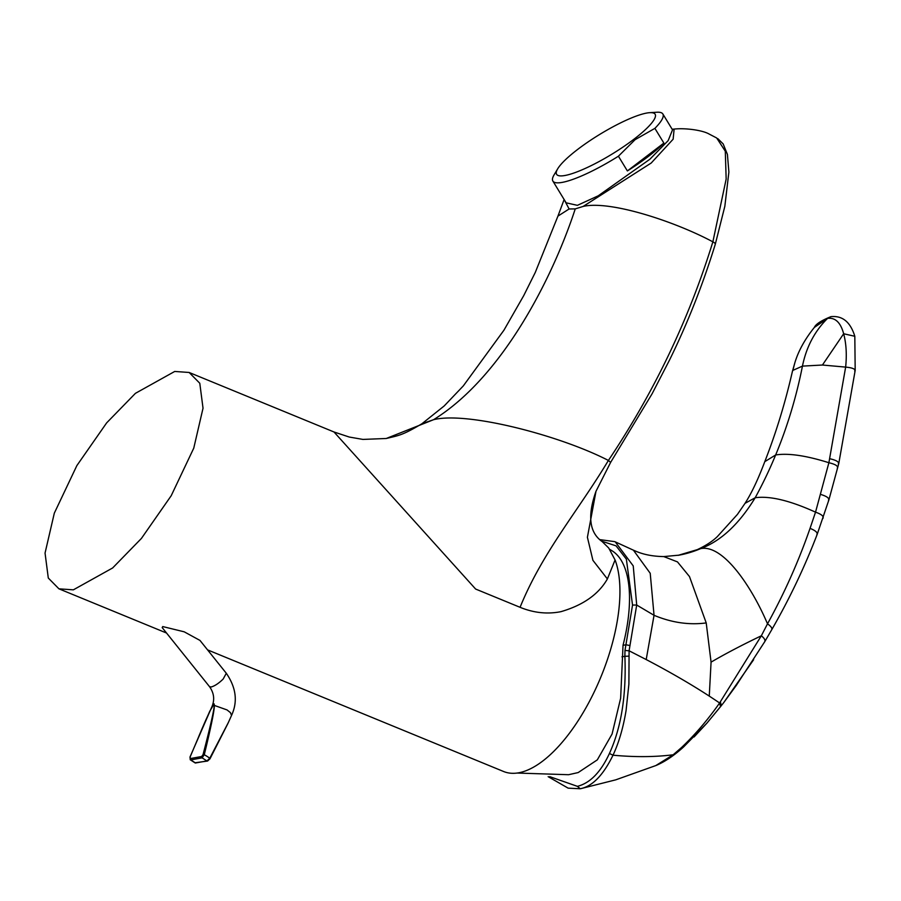 <?xml version="1.0" encoding="UTF-8"?>
<svg xmlns="http://www.w3.org/2000/svg" width="901" height="901" viewBox="0 0 901 901"><rect width="100%" height="100%" fill="white"/><g stroke="black" fill="none" stroke-linecap="round" stroke-linejoin="round"><path stroke-width="1.35" d="M609.662 549.317L612.286 550.928A120.869 52.371 112.3 0 1 623.03 645.307L620.643 698.23L612.072 734.033L597.307 759.87L578.16 772.574L568.576 774.714L517.14 773.047M602.138 541.557L608.727 548.022L615.068 559.983L607.387 578.949L592.914 560.332L587.407 537.289L596 491.259C587.306 515.879 589.355 532.637 602.138 541.557M207.568 649.88L503.603 771.504A124.8 54.071 -67.7 0 0 518.683 772.799A124.8 54.071 -67.7 0 0 596.991 685.999A124.8 54.071 -67.7 0 0 615.101 559.994M209.561 686.708L162.191 627.603L162.732 626.567L184.209 631.815L199.977 640.42L226.309 673.272L223.166 679.039C218.74 683.352 214.742 685.999 211.161 686.99L209.55 686.697C213.987 692.982 214.821 699.536 212.073 706.361L214.134 703.884L214.382 705.438L227.052 709.932L230.408 712.623L231.546 715.417C237.898 701.642 236.141 687.598 226.309 673.272M174.726 371.449L135.432 393.332L106.656 422.873L76.867 465.592L54.319 513.153L45.05 553.079L48.294 578.037L58.937 588.826L73.353 589.84L112.636 567.968L141.423 538.426L171.213 495.708L193.76 448.146L203.029 408.209L199.785 383.252L189.142 372.473L174.726 371.449M228.302 722.613L209.764 758.282A14.709 4.595 -155.1 0 0 204.268 754.745L203.029 754.666L201.678 756.502L190.314 758.563L190.246 759.768L195.235 762.989L196.733 762.708M195.112 762.764L207.512 761.052L209.956 758.879L227.998 723.312M209.775 759.025L206.892 760.928L209.764 758.282M214.134 703.884L214.382 705.438C214.359 710.754 210.992 727.197 204.268 754.745L202.117 757.854L201.678 756.502M634.022 139.159A57.698 11.6 -31.4 0 0 649.79 112.67A57.698 11.6 -31.4 0 0 577.744 149.363A57.698 11.6 -31.4 0 0 557.685 168.814A57.698 11.6 -31.4 0 0 577.654 171.629A57.698 11.6 -31.4 0 0 634.022 139.159M557.685 168.814L554.059 174.907A64.41 12.952 -31.4 0 0 552.854 181.033A64.41 12.952 -31.4 0 0 618.413 156.211L635.07 139.689L654.892 128.359A64.41 12.952 -31.4 0 0 662.854 113.977A64.41 12.952 -31.4 0 0 656.863 112.242L649.79 112.67M552.854 181.033L566.143 202.826L577.406 205.338L598.208 195.821L649.891 159.229L668.159 140.624L672.529 129.857L662.854 113.977M618.413 156.211L627.378 170.931L663.868 143.079L654.892 128.359M663.868 143.079A64.41 12.952 148.6 0 1 648.247 156.526A64.41 12.952 148.6 0 1 627.378 170.931M822.433 365.029L843.663 333.753C840.633 322.524 835.283 317.4 827.614 318.368L814.335 327.435C815.765 324.135 821.318 320.531 830.97 316.645L827.614 318.368A93.895 81.495 79.8 0 0 825.8 320.182C813.941 332.615 806.147 347.921 802.453 366.11L822.433 365.029L845.645 367.101C852.706 367.788 855.736 369.128 854.711 371.099M843.663 333.753C846.264 343.608 846.917 354.724 845.645 367.101L828.886 462.72C806.057 455.557 788.307 452.966 775.66 454.96A450.86 391.575 -100.3 0 1 755.184 497.746C739.09 524.089 720.913 541.05 700.651 548.619C723.019 544.103 751.671 586.54 767.506 623.83C771.121 626.398 772.495 628.391 771.639 629.799L771.808 629.585C789.456 598.94 804.604 567.157 817.23 534.225L828.931 499.773L838.775 463.508L855.184 370.401L854.812 336.276L843.663 333.753M614.752 541.636L599.728 539.62M615.248 541.85L633.234 565.907L636.703 605.033L629.089 650.792L628.887 684.163L626.071 710.574C623.154 728.042 618.796 742.908 613.007 755.196C603.231 775.265 592.306 786.449 580.244 788.747L577.395 786.348L549.7 776.639M601.564 541.141L616.081 545.86L626.364 559.138L632.536 605.055L636.703 605.033L654.047 615.304L646.197 659.555A546.254 131.512 15.5 0 1 709.267 696.101A546.254 131.512 15.5 0 1 719.606 702.983C707.826 719.786 695.144 734.63 681.55 747.515L673.171 754.779L655.77 765.591M792.846 370.401L794.828 362.866L792.429 371.347L792.846 370.401L802.453 366.11A450.86 391.575 -100.3 0 1 775.66 454.96L764.78 461.661C758.113 479.332 751.535 493.23 745.037 503.332L755.184 497.746C769.758 495.696 789.873 500.505 815.529 512.162L810.044 528.358C798.635 561.244 784.456 593.072 767.506 623.83L761.334 635.791C742.233 644.936 725.474 653.709 711.069 662.134L709.267 696.101M632.536 605.055L624.979 650.466L624.877 656.288L628.954 656.142M706.215 622.929L689.479 576.561L677.473 561.897L663.778 556.581C652.82 556.401 643.348 554.554 635.385 551.029L633.403 550.173L650.218 573.284L654.047 615.304C671.684 622.647 689.085 625.193 706.215 622.929L711.069 662.134M837.311 468.171C838.426 466.155 835.61 464.33 828.886 462.72L815.529 512.162C821.622 514.291 824.066 516.408 822.872 518.492M624.979 650.466L629.089 650.792L646.197 659.555M753.63 659.712L723.863 702.42L736.207 685.548L764.6 641.906C765.58 640.341 764.487 638.291 761.334 635.791L719.606 702.983L720.518 706.677L706.902 723.154L694.063 736.973M723.863 702.42L720.518 706.677M721.318 705.641L720.395 701.89M706.902 723.154L721.284 705.697A197.195 47.483 15.5 0 1 721.239 705.753M814.335 327.435L814.324 327.457C804.841 339.249 798.32 351.108 794.783 363.002M764.769 461.695L764.78 461.661C775.975 433.054 785.199 402.95 792.429 371.347M745.003 503.389L737.435 514.392L717.32 536.624C712.454 541.332 705.787 545.668 697.306 549.633L678.171 555.331A134.553 116.86 -100.3 0 0 679.106 555.151A134.553 116.86 -100.3 0 0 700.651 548.619L697.306 549.633M638.268 162.619L657.775 147.73M672.146 129.226L674.117 129.091L673.148 139.193L651.22 163.013L583.184 206.419L575.255 208.886C552.347 278.747 502.082 377.361 433.55 419.708L421.95 423.729L444.216 405.934L463.294 385.921L503.929 330.216L523.718 295.641L535.262 272.474L557.944 216.105L569.117 208.976L575.255 208.886M569.117 208.976L564.195 199.639M214.1 703.94L209.764 711.238L202.387 728.031M190.314 758.563L190.111 757.009L197.567 739.383C204.876 721.735 209.956 710.551 212.805 705.81M203.029 754.666C210.237 726.983 213.976 710.607 214.247 705.551M208.097 760.647L206.892 760.928L202.117 757.854L190.753 759.915L195.528 762.989L206.892 760.928M610.653 462.348L596 491.259L610.653 462.348L652.121 393.737L669.522 360.04C687.44 323.594 702.69 285.02 715.27 244.329A5.372 1.903 16.8 0 0 712.871 241.828L726.161 179.062L725.294 151.21L716.667 137.966M522.107 608.119L520.068 607.308L522.107 608.119C535.16 613.052 548.135 614.234 561.019 611.644C583.195 605.157 598.647 594.255 607.387 578.949M386.214 438.494L362.934 439.418L349.273 437.041L334.001 431.984L475.627 589.051L520.068 607.308C542.605 551.885 577.879 511.374 608.4 460.445C559.51 435.262 466.808 411.228 433.55 419.708L386.236 438.494C399.053 435.408 402.353 435.363 421.95 423.729M610.608 462.404L608.4 460.445C654.16 392.093 688.983 319.224 712.871 241.828C674.365 221.241 609.876 200.191 583.184 206.419M838.313 464.128C839.417 462.1 836.59 460.298 829.832 458.733M623.03 645.307L625.981 644.767L630.002 645.555M820.529 494.379C826.96 496.316 829.618 498.309 828.481 500.348L828.931 499.773M621.96 656.818L624.877 656.288C626.443 695.088 621.296 727.49 609.414 753.495L613.007 755.196C634.89 757.223 654.948 757.077 673.171 754.779M609.414 753.495C600.787 772.157 590.11 783.104 577.395 786.348M810.044 528.358C815.72 530.655 817.984 532.784 816.835 534.744L817.23 534.225M681.55 747.515L683.668 746.873C674.128 755.556 664.893 761.762 655.973 765.512M166.539 633.031L58.937 588.826M854.812 336.276C850.386 321.939 842.379 315.406 830.801 316.679M633.403 550.173L615.237 541.85M655.939 765.523L615.755 779.838L580.785 788.645M663.778 556.581L679.106 555.151M683.668 746.873L706.857 723.21M764.758 641.681L771.808 629.585M548.157 776.673L568.137 788.15L580.199 788.758M212.073 706.361L189.998 757.02L190.246 759.768M228.212 722.827L231.557 715.405M334.012 431.984L189.142 372.473M564.116 199.515L557.944 216.105M716.655 137.966L709.121 134.046C702.442 130.127 684.951 127.829 674.106 129.091M717.86 138.686L723.165 143.912L727.411 154.409L728.886 172.057L724.843 206.273L715.27 244.329"/></g></svg>
